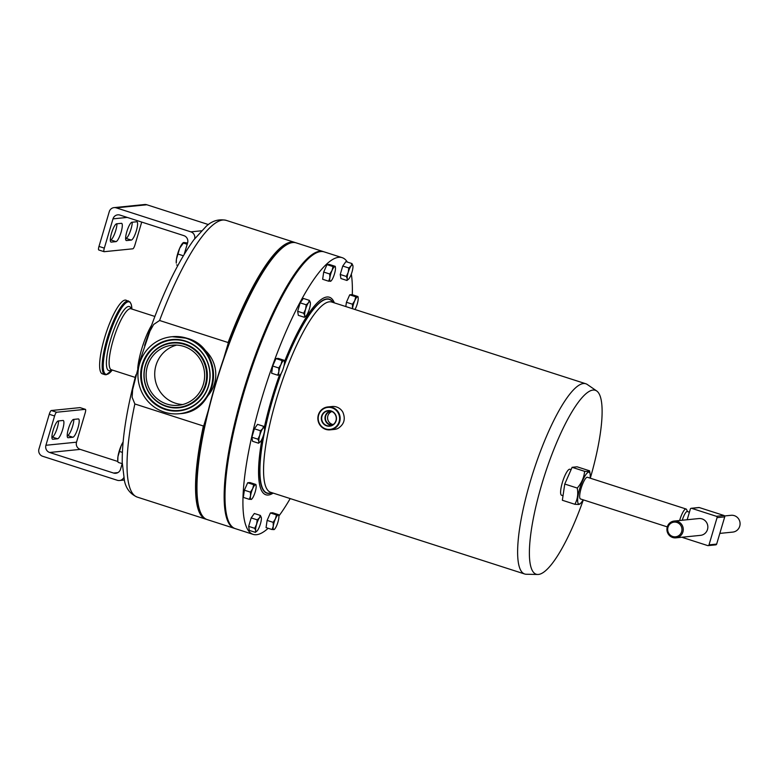 <?xml version="1.0" encoding="UTF-8"?>
<svg xmlns="http://www.w3.org/2000/svg" width="779" height="779" viewBox="0 0 779 779"><rect width="100%" height="100%" fill="white"/><g stroke="black" fill="none" stroke-linecap="round" stroke-linejoin="round"><path stroke-width="1.17" d="M166.852 404.067A30.206 29.242 84.2 0 1 146.267 372.158A30.206 29.242 84.2 0 1 172.344 345.194A30.206 29.242 84.2 0 1 183.922 346.431A30.206 29.242 84.2 0 1 204.507 378.341A30.206 29.242 84.2 0 1 178.42 405.304A30.206 29.242 84.2 0 1 166.852 404.067M182.685 404.535A30.206 29.242 84.2 0 1 175.431 403.201A30.206 29.242 84.2 0 1 154.719 373.521A30.206 29.242 84.2 0 1 176.667 345.097M331.611 411.38A6.719 6.505 -95.8 0 0 330.296 424.594A6.719 6.505 -95.8 0 0 332.964 424.74M331.942 411.526A6.719 6.505 -95.8 0 0 333.256 424.536M327.151 425.685A7.547 7.303 -95.8 0 0 336.275 418.566A7.547 7.303 -95.8 0 0 329.059 410.854A7.547 7.303 -95.8 0 0 327.151 425.685M330.539 411.039A7.196 6.962 -95.8 0 0 331.981 425.285M327.014 425.967A7.829 7.576 -95.8 0 0 336.236 420.397A7.829 7.576 -95.8 0 0 330.783 410.835A7.829 7.576 -95.8 0 0 321.552 416.405A7.829 7.576 -95.8 0 0 327.014 425.967M583.14 499.816A16.729 3.856 -72.2 0 1 580.774 503.117A16.729 3.856 -72.2 0 1 579.206 504.071A16.729 3.856 -72.2 0 1 579.771 488.53A16.729 3.856 -72.2 0 1 588.671 472.142A16.729 3.856 -72.2 0 1 590.122 474.07A16.729 3.856 -72.2 0 1 590.122 478.131M590.122 474.07L589.586 470.828L588.534 471.538L584.62 471.334C584.046 477.498 581.592 483.077 577.258 488.063C578.339 494.061 577.541 499.466 574.863 504.286L578.768 504.49L579.829 503.779M687.565 511.608L686.552 509.495A11.383 2.629 107.8 0 0 686.056 508.999L587.424 477.274A11.383 2.629 107.8 0 0 581.105 488.394A11.383 2.629 107.8 0 0 580.452 498.95L667.282 526.886M686.056 508.999A11.383 2.629 107.8 0 0 679.736 520.129A11.383 2.629 107.8 0 0 679.629 520.499M677.477 521.385A8.442 8.17 84.2 0 1 675.938 537.841A8.442 8.17 84.2 0 1 666.951 528.581A8.442 8.17 84.2 0 1 677.477 521.385M674.234 521.044L698.821 518.561A8.442 8.17 84.2 0 1 707.809 527.821A8.442 8.17 84.2 0 1 700.525 535.358L675.938 537.841M719.825 533.401L732.766 532.096A8.442 8.17 -95.8 0 0 734.295 515.64A8.442 8.17 -95.8 0 0 731.062 515.299L724.597 515.951M672.735 536.497A7.371 7.128 -95.8 0 0 681.644 531.668A7.371 7.128 -95.8 0 0 676.902 522.436A7.371 7.128 -95.8 0 0 667.992 527.276A7.371 7.128 -95.8 0 0 672.735 536.497M563.032 495.736L561.562 495.259A13.662 3.155 -72.2 0 1 561.338 495.142A13.662 3.155 -72.2 0 1 562.905 480.789A13.662 3.155 -72.2 0 1 569.926 469.25L571.095 469.63M331.562 407.719A11.052 10.702 -95.8 0 0 318.533 415.587A11.052 10.702 -95.8 0 0 326.235 429.083A11.052 10.702 -95.8 0 0 339.264 421.215A11.052 10.702 -95.8 0 0 331.562 407.719M326.235 429.521A11.51 11.14 84.2 0 1 327.852 406.94A11.51 11.14 84.2 0 1 340.131 419.316A11.51 11.14 84.2 0 1 326.235 429.521M327.852 406.94L332.107 406.511A11.51 11.14 84.2 0 1 342.809 412.072C345.759 419.044 344.143 424.497 337.959 428.431A11.51 11.14 84.2 0 1 334.425 429.414L330.169 429.842M583.315 499.875A96.606 22.279 -72.2 0 1 538.435 574.444A96.606 22.279 -72.2 0 1 537.695 574.474A96.606 22.279 -72.2 0 1 542.106 483.243A96.606 22.279 -72.2 0 1 593.053 390.065A96.606 22.279 -72.2 0 1 596.724 390.98A96.606 22.279 -72.2 0 1 590.297 478.189M596.724 390.98L587.269 384.475A99.916 23.049 107.8 0 0 585.827 383.765A99.916 23.049 107.8 0 0 583.471 383.531A99.916 23.049 107.8 0 0 531.784 476.602A99.916 23.049 107.8 0 0 524.637 573.987A99.916 23.049 107.8 0 0 526.224 574.25L537.695 574.474M104.892 374.641L102.331 373.813A38.677 8.92 -72.2 0 1 105.097 336.119A38.677 8.92 -72.2 0 1 125.098 300.09A38.677 8.92 -72.2 0 1 126.013 300.178L130.035 301.989L131.33 304.667L131.885 309.049A38.054 8.773 107.8 0 0 128.321 301.785A38.054 8.773 107.8 0 0 108.086 339.05A38.054 8.773 107.8 0 0 106.811 374.397A38.054 8.773 107.8 0 0 112.264 370.035L106.168 374.767L104.892 374.641A38.677 8.92 -72.2 0 1 107.658 336.947A38.677 8.92 -72.2 0 1 127.668 300.918A38.677 8.92 -72.2 0 1 128.584 301.006M185.519 341.046A35.844 34.704 -95.8 0 0 142.177 364.572A35.844 34.704 -95.8 0 0 165.255 409.462A35.844 34.704 -95.8 0 0 208.587 385.936A35.844 34.704 -95.8 0 0 185.519 341.046M166.258 406.063A32.299 31.267 -95.8 0 0 205.305 384.875A32.299 31.267 -95.8 0 0 184.516 344.435A32.299 31.267 -95.8 0 0 145.469 365.624A32.299 31.267 -95.8 0 0 166.258 406.063M164.457 412.159A38.677 37.441 -95.8 0 0 179.277 413.727A38.677 37.441 -95.8 0 0 212.667 379.207A38.677 37.441 -95.8 0 0 186.317 338.339A38.677 37.441 -95.8 0 0 171.497 336.771A38.677 37.441 -95.8 0 0 138.107 371.291A38.677 37.441 -95.8 0 0 164.457 412.159M264.11 432.958A101.913 23.506 107.8 0 0 266.846 493.165A101.913 23.506 107.8 0 0 269.252 493.389A101.913 23.506 107.8 0 0 271.861 492.679M333.061 302.456A101.913 23.506 107.8 0 0 329.264 299.136A101.913 23.506 107.8 0 0 326.859 298.902A101.913 23.506 107.8 0 0 284.169 365M329.04 299.068A101.913 23.506 -72.2 0 1 330.948 300.236M268.862 493.253A101.913 23.506 -72.2 0 1 268.813 493.253A101.913 23.506 -72.2 0 1 266.632 493.088M268.151 528.289A145.342 33.526 -72.2 0 1 256.534 534.696A145.342 33.526 -72.2 0 1 253.117 534.365A145.342 33.526 -72.2 0 1 263.516 392.704A145.342 33.526 -72.2 0 1 338.699 257.313A145.342 33.526 -72.2 0 1 342.127 257.645A145.342 33.526 -72.2 0 1 347.356 262.075M342.127 257.645L324.21 251.89A145.342 33.526 107.8 0 0 320.792 251.559A145.342 33.526 107.8 0 0 245.599 386.939A145.342 33.526 107.8 0 0 235.2 528.61L253.117 534.365M319.789 251.705A145.04 33.448 107.8 0 0 242.999 393.716A145.04 33.448 107.8 0 0 231.499 526.176M234.781 528.454A145.342 33.526 -72.2 0 1 234.343 528.328A145.342 33.526 -72.2 0 1 242.639 393.638A145.342 33.526 -72.2 0 1 323.363 251.607A145.342 33.526 -72.2 0 1 323.782 251.763M200.807 513.03A145.04 33.448 -72.2 0 1 200.719 512.855A145.04 33.448 -72.2 0 1 215.277 384.797A145.04 33.448 -72.2 0 1 287.013 244.587A145.04 33.448 -72.2 0 1 287.198 244.489M323.363 251.607L296.205 242.873A145.342 33.526 107.8 0 0 287.373 244.382A145.342 33.526 107.8 0 0 215.481 384.904A145.342 33.526 107.8 0 0 200.894 513.225A145.342 33.526 107.8 0 0 207.195 519.593L234.343 528.328M207.993 395.664A32.027 31.014 -95.8 0 0 203.251 348.719M151.525 325.359A32.027 7.391 107.8 0 0 141.642 349.206A32.027 7.391 107.8 0 0 137.717 368.35M206.493 519.33A145.342 33.526 -72.2 0 1 205.773 519.135A145.342 33.526 -72.2 0 1 203.377 426.006L134.855 403.97L132.109 397.241L132.644 389.646L140.162 359.956L149.967 331.133L153.658 324.463L159.588 320.49L228.111 342.536A145.342 33.526 -72.2 0 1 294.783 242.415A145.342 33.526 -72.2 0 1 295.484 242.678M283.907 366.179A101.679 23.448 -72.2 0 1 326.927 299.165A101.679 23.448 -72.2 0 1 329.322 299.399A101.679 23.448 -72.2 0 1 332.915 302.408M271.725 492.64A101.679 23.448 -72.2 0 1 269.446 493.214A101.679 23.448 -72.2 0 1 267.041 492.98A101.679 23.448 -72.2 0 1 281.277 373.199M267.041 492.98L266.486 492.805A101.679 23.448 -72.2 0 1 264.285 491.491M326.206 299A101.679 23.448 -72.2 0 1 326.362 298.98A101.679 23.448 -72.2 0 1 328.757 299.214L329.322 299.399M293.615 242.493A145.04 33.448 107.8 0 0 228.101 343.607L223.592 358.817M208.236 410.65L203.952 425.12A145.04 33.448 107.8 0 0 204.867 518.395M228.101 343.607L228.111 342.536M203.377 426.006L203.952 425.12M351.31 274.111A145.342 33.526 -72.2 0 1 352.293 294.735M290.197 498.579A145.342 33.526 -72.2 0 1 278.863 516.049M346.957 280.469L340.91 278.522L340.248 274.49L342.75 266.038L345.915 261.617L351.962 263.555L351.017 265.97L348.797 267.976L348.184 272.416L346.295 276.438L347.259 278.658L346.957 280.469L348.641 279.106A7.673 1.772 -72.2 0 1 347.259 278.658A7.673 1.772 -72.2 0 1 348.184 272.416A7.673 1.772 107.8 0 1 351.017 265.97A7.673 1.772 -72.2 0 1 352.926 265.775L351.962 263.555M277.665 375.186L271.618 373.238L272.679 366.023L275.961 358.593L278.161 358.369L284.208 360.317L282.008 360.541L281.005 364.455L278.726 367.97L278.833 371.778L277.665 375.186L279.875 374.962M255.366 532.349L249.319 530.402L248.667 526.37L251.169 517.908L254.334 513.488L260.381 515.435L259.436 517.85L257.216 519.856L256.593 524.286L254.714 528.318L255.678 530.538L255.366 532.349L257.06 530.976A7.673 1.772 -72.2 0 1 255.678 530.538A7.673 1.772 -72.2 0 1 256.593 524.286A7.673 1.772 -72.2 0 1 259.436 517.85A7.673 1.772 -72.2 0 1 261.345 517.655L260.381 515.435M328.689 281.219L322.642 279.272L323.704 272.066L326.976 264.626L329.186 264.402L335.233 266.35L333.022 266.574L332.02 270.498L329.751 274.004L329.858 277.821L328.689 281.219L330.89 280.995M258.579 443.222L252.532 441.274L251.88 437.243L254.382 428.781L257.547 424.36L263.594 426.308L262.65 428.723L260.429 430.729L259.806 435.159L257.927 439.181L258.891 441.411L258.579 443.222L260.274 441.849A7.673 1.772 107.8 0 0 260.799 441.216A7.673 1.772 -72.2 0 0 263.633 434.77A7.673 1.772 -72.2 0 0 264.558 428.528L263.594 426.308M272.105 529.554L266.058 527.617L267.119 520.401L270.391 512.962L272.601 512.748L278.648 514.685L276.438 514.909L275.435 518.833L273.166 522.349L273.263 526.156L272.105 529.554L274.305 529.331M304.375 317.277L298.328 315.339L297.666 311.298L300.168 302.846L303.333 298.425L309.38 300.373L308.435 302.788L306.215 304.793L305.602 309.224L303.713 313.246L304.677 315.466L304.375 317.277L306.059 315.914A7.673 1.772 -72.2 0 1 304.677 315.466A7.673 1.772 107.8 0 1 305.602 309.224A7.673 1.772 -72.2 0 1 308.435 302.788A7.673 1.772 -72.2 0 1 310.354 302.593L309.38 300.373M249.368 499.349L243.321 497.401L244.392 490.195L247.664 482.756L249.874 482.542L255.921 484.48L253.711 484.704L252.708 488.628L250.439 492.143L250.536 495.95L249.368 499.349L251.578 499.125M345.798 306.546L346.431 302.271L349.703 294.832L351.913 294.608L357.96 296.556L355.75 296.78L354.747 300.704L352.478 304.209L352.459 308.688M280.791 373.998A101.913 23.506 107.8 0 0 264.393 431.566M340.248 274.49L346.295 276.438M342.75 266.038L348.797 267.976M352.926 265.775L352.926 265.775A7.673 1.772 -72.2 0 1 352.001 272.027A7.673 1.772 -72.2 0 1 349.167 278.463A7.673 1.772 -72.2 0 1 348.641 279.106M272.679 366.023L278.726 367.97M275.961 358.593L282.008 360.541M283.741 360.628A7.673 1.772 -72.2 0 1 284.403 361.514A7.673 1.772 -72.2 0 1 284.316 364.124A7.673 1.772 -72.2 0 1 282.144 371.447A7.673 1.772 -72.2 0 1 280.119 374.835A7.673 1.772 -72.2 0 1 279.408 375.274A7.673 1.772 107.8 0 1 278.833 371.778A7.673 1.772 -72.2 0 1 281.005 364.455A7.673 1.772 -72.2 0 1 283.741 360.628M248.667 526.37L254.714 528.318M251.169 517.908L257.216 519.856M261.345 517.655L261.345 517.655A7.673 1.772 -72.2 0 1 260.42 523.907A7.673 1.772 107.8 0 1 257.586 530.343A7.673 1.772 -72.2 0 1 257.06 530.976M323.704 272.066L329.751 274.004M326.976 264.626L333.022 266.574M335.33 270.157A7.673 1.772 -72.2 0 1 333.169 277.48A7.673 1.772 -72.2 0 1 331.143 280.868A7.673 1.772 -72.2 0 1 330.423 281.307A7.673 1.772 -72.2 0 1 329.858 277.821A7.673 1.772 107.8 0 1 332.02 270.498A7.673 1.772 -72.2 0 1 334.766 266.661A7.673 1.772 -72.2 0 1 335.428 267.548A7.673 1.772 -72.2 0 1 335.33 270.157M251.88 437.243L257.927 439.181M254.382 428.781L260.429 430.729M260.274 441.849A7.673 1.772 107.8 0 1 258.891 441.411A7.673 1.772 -72.2 0 1 259.806 435.159A7.673 1.772 -72.2 0 1 262.65 428.723A7.673 1.772 -72.2 0 1 264.558 428.528L264.558 428.528M270.391 512.962L276.438 514.909M267.119 520.401L273.166 522.349M273.263 526.156A7.673 1.772 -72.2 0 1 275.435 518.833A7.673 1.772 -72.2 0 1 278.181 515.007A7.673 1.772 -72.2 0 1 278.843 515.893A7.673 1.772 -72.2 0 1 278.746 518.502A7.673 1.772 107.8 0 1 276.584 525.825A7.673 1.772 -72.2 0 1 274.559 529.214A7.673 1.772 -72.2 0 1 273.838 529.652A7.673 1.772 -72.2 0 1 273.263 526.156M297.666 311.298L303.713 313.246M300.168 302.846L306.215 304.793M310.354 302.593L310.354 302.593A7.673 1.772 -72.2 0 1 309.429 308.835A7.673 1.772 -72.2 0 1 306.595 315.271A7.673 1.772 -72.2 0 1 306.059 315.914M244.392 490.195L250.439 492.143M247.664 482.756L253.711 484.704M251.831 499.008A7.673 1.772 107.8 0 1 251.111 499.446A7.673 1.772 -72.2 0 1 250.536 495.95A7.673 1.772 -72.2 0 1 252.708 488.628A7.673 1.772 -72.2 0 1 255.454 484.801A7.673 1.772 -72.2 0 1 256.116 485.687A7.673 1.772 -72.2 0 1 256.018 488.297A7.673 1.772 -72.2 0 1 253.847 495.619A7.673 1.772 107.8 0 1 251.831 499.008L251.529 499.31M346.431 302.271L352.478 304.209M349.703 294.832L355.75 296.78M352.498 308.708A7.673 1.772 -72.2 0 1 352.585 308.026A7.673 1.772 -72.2 0 1 354.747 300.704A7.673 1.772 107.8 0 1 357.493 296.867A7.673 1.772 -72.2 0 1 358.155 297.753A7.673 1.772 -72.2 0 1 358.067 300.363A7.673 1.772 -72.2 0 1 355.896 307.686A7.673 1.772 -72.2 0 1 354.99 309.506M184.243 254.188L187.603 242.853A5.755 5.57 -95.8 0 0 183.902 235.648L119.956 215.082A5.755 5.57 -95.8 0 0 112.994 218.86L104.318 248.131A3.837 0.886 107.8 0 0 104.104 251.685A3.837 0.886 107.8 0 0 104.191 251.695L132.878 248.793A3.837 0.886 107.8 0 0 134.913 245.034L141.72 222.083M115.983 241.626L111.212 242.103A9.591 2.21 -72.2 0 1 110.978 242.084A9.591 2.21 -72.2 0 1 111.67 232.736A9.591 2.21 -72.2 0 1 116.626 223.797L121.407 223.32A9.591 2.21 -72.2 0 1 121.641 223.339A9.591 2.21 -72.2 0 1 120.949 232.687A9.591 2.21 -72.2 0 1 115.983 241.626L110.637 239.903A9.591 2.21 107.8 0 0 114.62 233.788A9.591 2.21 107.8 0 0 116.967 223.768M131.281 240.078L126.5 240.565A9.591 2.21 -72.2 0 1 126.276 240.536A9.591 2.21 -72.2 0 1 126.967 231.188A9.591 2.21 -72.2 0 1 131.924 222.258L136.705 221.772A9.591 2.21 -72.2 0 1 136.929 221.791A9.591 2.21 -72.2 0 1 136.247 231.139A9.591 2.21 -72.2 0 1 131.281 240.078L125.935 238.355A9.591 2.21 107.8 0 0 129.918 232.249A9.591 2.21 107.8 0 0 132.264 222.219M98.845 249.981A3.837 0.886 -72.2 0 1 98.758 249.971A3.837 0.886 -72.2 0 1 98.982 246.417L109.284 211.625A5.755 5.57 84.2 0 1 116.237 207.857L190.874 231.86A5.755 5.57 84.2 0 1 194.672 238.715M114.036 207.623L144.621 204.526A5.755 5.57 84.2 0 1 146.832 204.76L208.421 224.566M176.434 259.212A11.51 2.658 107.8 0 0 176.288 263.127L176.434 259.212L179.686 248.228A11.51 2.658 107.8 0 0 176.434 259.212M183.172 242.688L182.724 243.136A11.51 2.658 107.8 0 0 179.686 248.228L183.795 242.483L187.564 242.99M187.184 244.275L183.094 242.951L183.795 242.483M177.885 265.347L176.59 264.918M183.308 255.755L178.187 254.11M122.264 463.447L120.531 469.27A5.755 5.57 84.2 0 1 113.578 473.048L49.632 452.482A5.755 5.57 84.2 0 1 45.922 445.276L54.598 415.996L49.252 414.282L38.95 449.064A5.755 5.57 -95.8 0 0 42.65 456.27L117.288 480.273A5.755 5.57 -95.8 0 0 123.734 477.712M117.97 461.528L80.227 449.386A5.755 5.57 84.2 0 1 76.517 442.18L85.193 412.899A3.837 0.886 107.8 0 0 85.408 409.345A3.837 0.886 107.8 0 0 85.32 409.335L79.974 407.621A3.837 0.886 -72.2 0 1 80.062 407.631A3.837 0.886 -72.2 0 1 80.14 407.67M73.528 419.414L78.309 418.927A9.591 2.21 -72.2 0 1 78.533 418.946A9.591 2.21 -72.2 0 1 77.842 428.294A9.591 2.21 -72.2 0 1 72.885 437.233L68.104 437.72A9.591 2.21 -72.2 0 1 67.88 437.691A9.591 2.21 -72.2 0 1 68.562 428.343A9.591 2.21 -72.2 0 1 73.528 419.414M58.23 420.962L63.011 420.475A9.591 2.21 -72.2 0 1 63.235 420.494A9.591 2.21 -72.2 0 1 62.554 429.842A9.591 2.21 -72.2 0 1 57.588 438.781L52.806 439.268A9.591 2.21 -72.2 0 1 52.583 439.239A9.591 2.21 -72.2 0 1 53.264 429.891A9.591 2.21 -72.2 0 1 58.23 420.962M49.252 414.282A3.837 0.886 -72.2 0 1 51.297 410.523L56.643 412.237L85.32 409.335M56.643 412.237A3.837 0.886 107.8 0 0 54.598 415.996M51.297 410.523L79.974 407.621M67.198 435.549L67.539 435.51A9.591 2.21 107.8 0 0 71.512 429.404A9.591 2.21 107.8 0 0 73.869 419.375M51.901 437.097L52.242 437.058A9.591 2.21 107.8 0 0 56.215 430.943A9.591 2.21 107.8 0 0 58.571 420.923M117.95 456.63A11.51 2.658 107.8 0 0 117.814 460.545L117.95 456.63L121.203 445.646A11.51 2.658 107.8 0 0 117.95 456.63M123.092 442.053A11.51 2.658 107.8 0 0 121.203 445.646L123.053 442.394M122.196 463.661L118.106 462.346M122.371 452.385L119.703 451.528M682.404 537.189A1.071 1.042 -95.8 0 0 682.969 537.627L707.702 545.582A1.071 1.042 -95.8 0 0 709.007 544.872L717.069 517.636A1.071 1.042 -95.8 0 0 716.378 516.292L691.645 508.336A1.071 1.042 -95.8 0 0 690.35 509.038L687.175 519.739M716.378 516.292L724.032 515.513A1.071 1.042 84.2 0 1 724.723 516.866L717.069 517.636M709.007 544.872L716.651 544.102L724.723 516.866M716.651 544.102A1.071 1.042 84.2 0 1 715.765 544.852L708.121 545.621M724.032 515.513L699.289 507.557L691.645 508.336M691.236 508.288L698.88 507.519A1.071 1.042 84.2 0 1 699.289 507.557M689.405 512.202L687.312 511.53A9.358 2.162 107.8 0 0 682.248 520.236M584.62 471.334L572.117 467.312L564.756 484.041L562.36 500.264L574.863 504.286M577.258 488.063L564.756 484.041M589.586 470.828L577.083 466.806L572.117 467.312M154.846 316.44L130.979 308.757A32.027 7.391 107.8 0 0 130.22 308.679A32.027 7.391 107.8 0 0 113.656 338.524A32.027 7.391 107.8 0 0 111.358 369.743L111.183 369.713M111.494 369.782A33.624 7.751 -72.2 0 1 109.557 370.658A33.624 7.751 -72.2 0 1 110.676 339.42A33.624 7.751 -72.2 0 1 128.564 306.478A33.624 7.751 -72.2 0 1 131.115 308.796M172.188 336.703L187.028 338.271C225.384 348.155 219.415 412.023 179.968 413.659A38.677 37.441 -95.8 0 0 213.358 379.139A38.677 37.441 -95.8 0 0 187.009 338.271A38.677 37.441 -95.8 0 0 172.188 336.703L171.497 336.771M185.655 341.445A35.396 34.276 -95.8 0 0 142.859 364.679A35.396 34.276 -95.8 0 0 165.645 409.004A35.396 34.276 -95.8 0 0 208.441 385.771A35.396 34.276 -95.8 0 0 185.655 341.445M166.394 406.472A32.747 31.696 -95.8 0 0 205.977 384.982A32.747 31.696 -95.8 0 0 184.905 343.977A32.747 31.696 -95.8 0 0 145.322 365.468A32.747 31.696 -95.8 0 0 166.394 406.472M284.442 361.826A103.753 23.925 -72.2 0 1 326.946 297.003A103.753 23.925 -72.2 0 1 334.357 302.865M273.166 493.097A103.753 23.925 -72.2 0 1 268.297 495.016A103.753 23.925 -72.2 0 1 261.997 439.122M134.855 403.97A145.342 33.526 107.8 0 0 137.25 497.099L205.773 519.135M144.612 345.477C159.753 299.526 176.171 264.295 193.854 239.786L206.25 226.261C212.17 220.759 218.841 218.802 226.261 220.379A145.342 33.526 107.8 0 0 159.588 320.49M524.637 573.987L270.576 492.27A99.916 23.049 -72.2 0 1 277.723 394.875A99.916 23.049 -72.2 0 1 329.42 301.814A99.916 23.049 -72.2 0 1 331.766 302.038L585.827 383.765M264.285 427.613A103.753 23.925 -72.2 0 1 279.388 375.274M127.22 217.419L112.994 218.86M146.832 204.76L116.237 207.857M201.401 230.798L190.874 231.86M98.982 246.417L104.318 248.131M113.578 473.048L117.902 472.61M49.632 452.482L80.227 449.386M45.922 445.276L76.517 442.18M52.242 437.058L57.588 438.781M67.539 435.51L72.885 437.233M135.234 377.416L111.358 369.743M179.968 413.659L179.277 413.727M137.25 497.099C130.356 494.081 126.091 488.667 124.465 480.847L122.235 462.483C121.982 439.405 126.539 410.202 135.906 374.865M226.261 220.379L294.783 242.415M284.403 361.514L284.208 360.317M335.428 267.548L335.233 266.35M278.843 515.893L278.648 514.685M256.116 485.687L255.921 484.48M358.155 297.753L357.96 296.556M98.758 249.971L104.104 251.685M119.499 480.507L124.26 480.03M80.062 407.631L85.408 409.345M580.774 503.117L579.703 504.188"/></g></svg>
